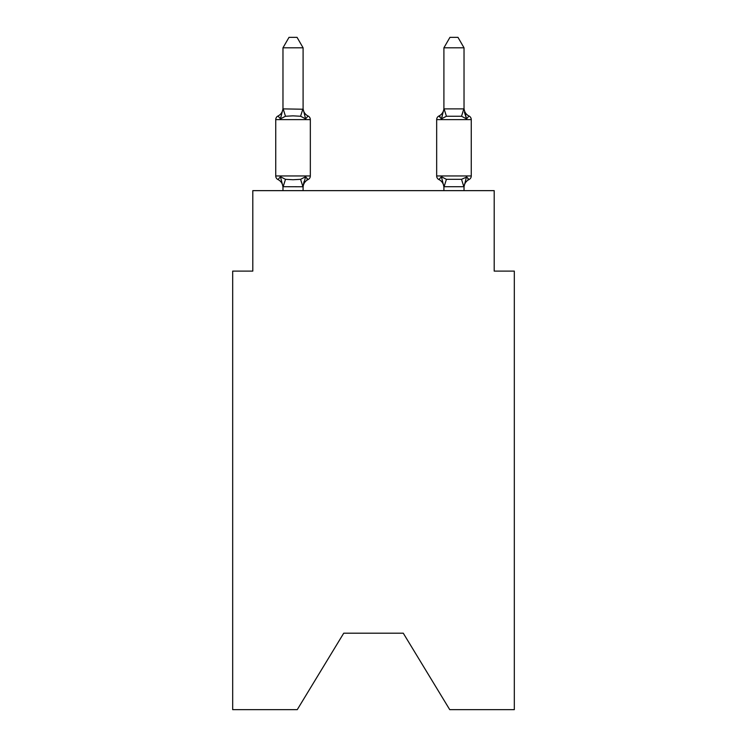 <?xml version="1.0" encoding="UTF-8"?>
<svg xmlns="http://www.w3.org/2000/svg" width="747" height="747" viewBox="0 0 747 747"><rect width="100%" height="100%" fill="white"/><g stroke="black" fill="none" stroke-linecap="round" stroke-linejoin="round"><path stroke-width="1.12" d="M403.277 633.204L449.741 709.65L514.319 709.65L514.319 271.105L494.197 271.105L494.197 190.644L252.803 190.644L252.803 271.105L232.681 271.105L232.681 709.65L297.259 709.65L343.723 633.204L403.277 633.204L343.723 633.204M469.004 179.569A4.024 4.024 0 0 0 471.264 175.956A4.024 4.024 0 0 1 469.004 179.569L467.855 179.019L469.004 179.569A4.024 4.024 0 0 0 471.264 175.956A4.024 4.024 0 0 1 469.004 179.569A4.024 4.024 0 0 0 471.264 175.956A4.024 4.024 0 0 1 469.004 179.569L467.855 179.019L469.004 179.569A4.024 4.024 0 0 0 471.264 175.956A4.024 4.024 0 0 1 469.004 179.569A4.024 4.024 0 0 0 471.264 175.956A4.024 4.024 0 0 1 469.004 179.569L467.855 179.019L469.004 179.569A4.024 4.024 0 0 0 471.264 175.956A4.024 4.024 0 0 1 469.004 179.569A4.024 4.024 0 0 0 471.264 175.956A4.024 4.024 0 0 1 469.004 179.569L467.855 179.019L469.004 179.569A4.024 4.024 0 0 0 471.264 175.956A4.024 4.024 0 0 1 469.004 179.569A4.024 4.024 0 0 0 471.264 175.956A4.024 4.024 0 0 1 469.004 179.569L467.855 179.019L469.004 179.569A4.024 4.024 0 0 0 471.264 175.956A4.024 4.024 0 0 1 469.004 179.569A4.024 4.024 0 0 0 471.264 175.956A4.024 4.024 0 0 1 469.004 179.569L467.855 179.019L469.004 179.569A4.024 4.024 0 0 0 471.264 175.956A4.024 4.024 0 0 1 469.004 179.569A4.024 4.024 0 0 0 471.264 175.956A4.024 4.024 0 0 1 469.004 179.569L467.855 179.019L469.004 179.569A4.024 4.024 0 0 0 471.264 175.956A4.024 4.024 0 0 1 469.004 179.569A4.024 4.024 0 0 0 471.264 175.956A4.024 4.024 0 0 1 469.004 179.569L467.855 179.019L469.004 179.569A4.024 4.024 0 0 0 471.264 175.956A4.024 4.024 0 0 1 469.004 179.569A4.024 4.024 0 0 0 471.264 175.956A4.024 4.024 0 0 1 469.004 179.569L467.855 179.019L469.004 179.569A4.024 4.024 0 0 0 471.264 175.956A4.024 4.024 0 0 1 469.004 179.569A4.024 4.024 0 0 0 471.264 175.956A4.024 4.024 0 0 1 469.004 179.569L466.539 176.74L469.004 179.569A8.852 8.852 0 0 0 464.027 187.534L464.027 187.534M442.336 115.654L441.393 118.838L438.928 116.009L441.393 118.838L442.336 115.654L441.393 118.838L442.336 115.654L441.393 118.838L442.336 115.654L441.393 118.838L442.336 115.654L441.393 118.838L442.336 115.654L441.393 118.838L442.336 115.654L441.393 118.838L442.336 115.654L441.393 118.838L442.336 115.654L441.393 118.838L442.336 115.654L441.393 118.838L438.928 116.009L441.393 118.838L446.417 116.252L461.515 116.252L466.539 118.838L469.004 116.009L466.539 118.838L464.438 112.265L466.539 118.838L469.004 116.009L466.539 118.838L464.438 112.265L466.539 118.838L469.004 116.009L466.539 118.838L464.438 112.265L466.539 118.838L469.004 116.009L466.539 118.838L464.438 112.265L466.539 118.838L469.004 116.009L466.539 118.838L464.438 112.265L466.539 118.838L469.004 116.009L466.539 118.838L464.438 112.265L466.539 118.838L469.004 116.009L466.539 118.838L464.438 112.265L466.539 118.838L469.004 116.009L466.539 118.838L464.438 112.265L466.539 118.838L464.438 112.265L466.539 118.838L469.004 116.009A4.024 4.024 0 0 1 471.264 119.623L471.264 175.956L436.668 175.956A4.024 4.024 0 0 0 438.928 179.569L441.393 176.74L438.928 179.569A8.852 8.852 0 0 1 443.905 187.534L443.905 186.339L443.905 187.534A8.852 8.852 0 0 0 438.928 179.569L441.393 176.74L438.928 179.569A8.852 8.852 0 0 1 443.905 187.534A8.852 8.852 0 0 0 438.928 179.569A8.852 8.852 0 0 1 443.905 187.534A8.852 8.852 0 0 0 438.928 179.569L441.393 176.74L438.928 179.569A8.852 8.852 0 0 1 443.905 187.534A8.852 8.852 0 0 0 438.928 179.569L441.393 176.74L438.928 179.569A8.852 8.852 0 0 1 443.905 187.534A8.852 8.852 0 0 0 438.928 179.569L441.393 176.74L438.928 179.569A8.852 8.852 0 0 1 443.905 187.534A8.852 8.852 0 0 0 438.928 179.569L441.393 176.74L438.928 179.569A8.852 8.852 0 0 1 443.905 187.534A8.852 8.852 0 0 0 438.928 179.569A8.852 8.852 0 0 1 443.905 187.534A8.852 8.852 0 0 0 438.928 179.569L441.393 176.74L438.928 179.569A8.852 8.852 0 0 1 443.905 187.534A8.852 8.852 0 0 0 438.928 179.569L441.393 176.74L438.928 179.569A8.852 8.852 0 0 1 443.905 187.534M443.905 108.875L464.027 108.875L464.027 47.808L443.905 47.808L443.905 109.239L441.393 118.838L438.928 116.009A4.024 4.024 0 0 0 436.668 119.623L471.264 119.623A4.024 4.024 0 0 0 469.004 116.009A8.852 8.852 0 0 1 464.027 108.054L464.027 109.081M464.027 190.644L464.027 186.703L443.905 186.703L441.393 176.74L438.928 179.569L441.393 176.74L438.928 179.569L441.393 176.74L438.928 179.569L441.393 176.74L438.928 179.569L441.393 176.74L438.928 179.569L441.393 176.74L446.417 179.327L461.515 179.327L466.259 177.235M443.905 108.054L443.905 108.054A8.852 8.852 0 0 1 438.928 116.009L440.076 116.56M282.973 187.534L282.973 187.534A8.852 8.852 0 0 0 277.996 179.569A4.024 4.024 0 0 1 275.736 175.956A4.024 4.024 0 0 0 277.996 179.569L280.461 176.74L277.996 179.569A4.024 4.024 0 0 1 275.736 175.956A4.024 4.024 0 0 0 277.996 179.569L280.461 176.74L277.996 179.569A4.024 4.024 0 0 1 275.736 175.956A4.024 4.024 0 0 0 277.996 179.569A4.024 4.024 0 0 1 275.736 175.956A4.024 4.024 0 0 0 277.996 179.569A4.024 4.024 0 0 1 275.736 175.956A4.024 4.024 0 0 0 277.996 179.569L280.461 176.74L277.996 179.569A4.024 4.024 0 0 1 275.736 175.956A4.024 4.024 0 0 0 277.996 179.569L280.461 176.74L277.996 179.569A4.024 4.024 0 0 1 275.736 175.956A4.024 4.024 0 0 0 277.996 179.569L280.461 176.74L277.996 179.569A4.024 4.024 0 0 1 275.736 175.956A4.024 4.024 0 0 0 277.996 179.569A4.024 4.024 0 0 1 275.736 175.956A4.024 4.024 0 0 0 277.996 179.569A4.024 4.024 0 0 1 275.736 175.956A4.024 4.024 0 0 0 277.996 179.569A4.024 4.024 0 0 1 275.736 175.956A4.024 4.024 0 0 0 277.996 179.569L280.461 176.74L277.996 179.569A4.024 4.024 0 0 1 275.736 175.956A4.024 4.024 0 0 0 277.996 179.569L280.461 176.74L277.996 179.569A4.024 4.024 0 0 1 275.736 175.956A4.024 4.024 0 0 0 277.996 179.569L280.461 176.74L277.996 179.569A4.024 4.024 0 0 1 275.736 175.956A4.024 4.024 0 0 0 277.996 179.569A4.024 4.024 0 0 1 275.736 175.956A4.024 4.024 0 0 0 277.996 179.569A4.024 4.024 0 0 1 275.736 175.956A4.024 4.024 0 0 0 277.996 179.569L280.461 176.74L277.996 179.569A4.024 4.024 0 0 1 275.736 175.956A4.024 4.024 0 0 0 277.996 179.569L280.461 176.74L277.996 179.569A4.024 4.024 0 0 1 275.736 175.956A4.024 4.024 0 0 0 277.996 179.569L280.461 176.74L277.996 179.569A4.024 4.024 0 0 1 275.736 175.956A4.024 4.024 0 0 0 277.996 179.569L280.461 176.74L277.996 179.569L280.461 176.74L277.996 179.569L280.461 176.74L277.996 179.569L280.461 176.74L277.996 179.569L280.461 176.74L285.485 179.327L293.029 179.728L300.583 179.327L305.607 176.74L308.072 179.569L306.924 179.019L308.072 179.569A4.024 4.024 0 0 0 310.332 175.956L310.332 119.623A4.024 4.024 0 0 0 308.072 116.009A4.024 4.024 0 0 1 310.332 119.623A4.024 4.024 0 0 0 308.072 116.009L305.607 118.838L308.072 116.009A4.024 4.024 0 0 1 310.332 119.623A4.024 4.024 0 0 0 308.072 116.009L305.607 118.838L308.072 116.009A4.024 4.024 0 0 1 310.332 119.623A4.024 4.024 0 0 0 308.072 116.009L305.607 118.838L308.072 116.009A4.024 4.024 0 0 1 310.332 119.623A4.024 4.024 0 0 0 308.072 116.009L305.607 118.838L308.072 116.009A4.024 4.024 0 0 1 310.332 119.623A4.024 4.024 0 0 0 308.072 116.009L305.607 118.838L308.072 116.009A4.024 4.024 0 0 1 310.332 119.623A4.024 4.024 0 0 0 308.072 116.009L305.607 118.838L308.072 116.009A4.024 4.024 0 0 1 310.332 119.623A4.024 4.024 0 0 0 308.072 116.009L305.607 118.838L308.072 116.009A4.024 4.024 0 0 1 310.332 119.623A4.024 4.024 0 0 0 308.072 116.009L305.607 118.838L308.072 116.009A4.024 4.024 0 0 1 310.332 119.623A4.024 4.024 0 0 0 308.072 116.009L305.607 118.838L308.072 116.009A4.024 4.024 0 0 1 310.332 119.623A4.024 4.024 0 0 0 308.072 116.009L305.607 118.838L308.072 116.009A4.024 4.024 0 0 1 310.332 119.623A4.024 4.024 0 0 0 308.072 116.009L305.607 118.838L308.072 116.009A4.024 4.024 0 0 1 310.332 119.623A4.024 4.024 0 0 0 308.072 116.009L305.607 118.838L308.072 116.009A4.024 4.024 0 0 1 310.332 119.623A4.024 4.024 0 0 0 308.072 116.009L305.607 118.838L308.072 116.009A4.024 4.024 0 0 1 310.332 119.623A4.024 4.024 0 0 0 308.072 116.009L305.607 118.838L308.072 116.009A4.024 4.024 0 0 1 310.332 119.623A4.024 4.024 0 0 0 308.072 116.009L305.607 118.838L308.072 116.009A4.024 4.024 0 0 1 310.332 119.623A4.024 4.024 0 0 0 308.072 116.009L305.607 118.838L308.072 116.009A4.024 4.024 0 0 1 310.332 119.623A4.024 4.024 0 0 0 308.072 116.009L305.607 118.838L308.072 116.009A4.024 4.024 0 0 1 310.332 119.623A4.024 4.024 0 0 0 308.072 116.009L305.607 118.838L308.072 116.009A4.024 4.024 0 0 1 310.332 119.623L275.736 119.623A4.024 4.024 0 0 1 277.996 116.009L280.461 118.838L277.996 116.009A8.852 8.852 0 0 0 282.973 108.054M303.095 108.875L305.607 118.838L308.072 116.009L305.607 118.838L300.583 116.252L293.029 115.85L285.485 116.252L280.461 118.838L282.973 108.875L303.095 109.239L303.095 47.808L282.973 47.808L282.973 108.875M303.095 186.498L304.038 181.605L302.927 186.759L282.973 186.703L280.461 176.74M304.038 181.605L303.095 186.339L305.607 176.74L308.072 179.569A8.852 8.852 0 0 0 303.095 187.534M464.438 112.265L466.539 118.838L464.027 108.875M443.905 186.703L443.905 190.644M441.393 118.838L438.928 116.009L441.393 118.838M275.736 119.623L275.736 175.956L310.332 175.956M303.095 190.644L303.095 186.703M282.973 190.644L282.973 186.703M303.095 108.054A8.852 8.852 0 0 0 308.072 116.009M282.973 47.808L289.014 37.35L297.054 37.35L303.095 47.808M436.668 119.623L436.668 175.956M466.539 176.74L464.027 186.703M443.905 47.808L449.946 37.35L457.986 37.35L464.027 47.808M285.485 179.327L283.141 186.759M300.583 179.327L302.927 186.759M283.141 108.829L285.485 116.252M302.927 108.829L300.583 116.252M463.859 186.759L461.515 179.327M444.073 186.759L446.417 179.327M461.515 116.252L463.859 108.829M446.417 116.252L444.073 108.829"/></g></svg>
